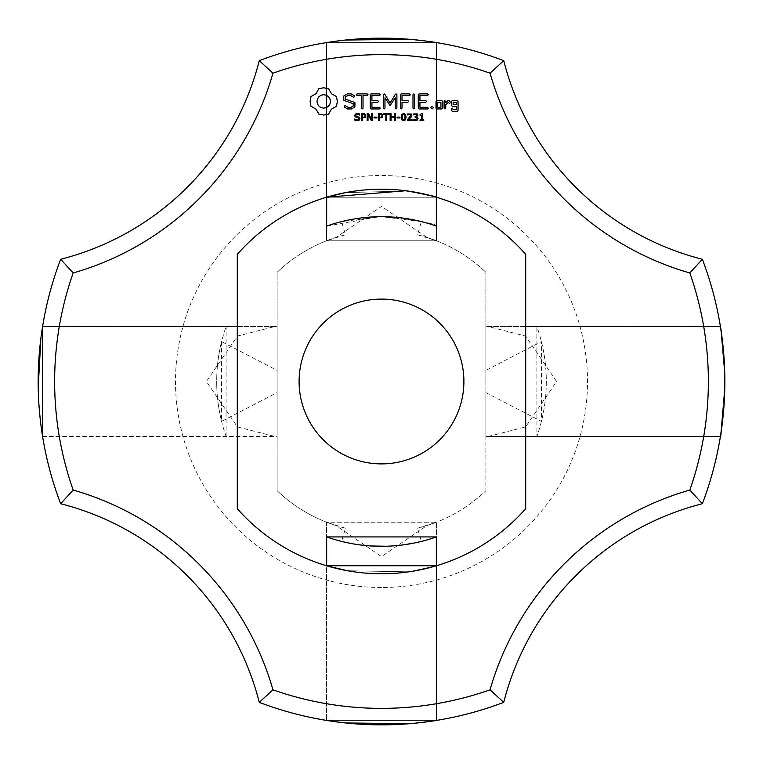 <?xml version="1.0" encoding="UTF-8"?>
<svg xmlns="http://www.w3.org/2000/svg" width="763" height="763" viewBox="0 0 763 763"><rect width="100%" height="100%" fill="white"/><g stroke="black" fill="none" stroke-linecap="round" stroke-linejoin="round"><path stroke-width="0.57" stroke-dasharray="3.81 2.86" d="M702.351 503.733A343.35 343.35 0 0 0 702.351 259.267L689.819 272.954A326.869 326.869 0 0 1 689.819 490.046A291.161 291.161 0 0 0 490.046 689.819L503.733 702.351A274.68 274.68 0 0 1 702.351 503.733L689.819 490.046M724.85 381.223L724.85 381.5C719.843 454.243 719.843 454.243 724.85 381.5C719.843 454.243 719.843 454.243 724.85 381.5C719.843 454.243 719.843 454.243 724.85 381.5C719.843 454.243 719.843 454.243 724.85 381.5C719.843 454.243 719.843 454.243 724.85 381.5C719.843 454.243 719.843 454.243 724.85 381.5C719.843 454.243 719.843 454.243 724.85 381.5C719.843 454.243 719.843 454.243 724.85 381.5C719.843 454.243 719.843 454.243 724.85 381.5C719.843 454.243 719.843 454.243 724.85 381.5C719.843 454.243 719.843 454.243 724.85 381.5C719.843 454.243 719.843 454.243 724.85 381.5C719.843 454.243 719.843 454.243 724.85 381.5C719.843 454.243 719.843 454.243 724.85 381.5C719.843 454.243 719.843 454.243 724.85 381.5C719.843 454.243 719.843 454.243 724.85 381.5C719.843 454.243 719.843 454.243 724.85 381.5C719.843 454.243 719.843 454.243 724.85 381.5C719.843 454.243 719.843 454.243 724.85 381.5C719.843 454.243 719.843 454.243 724.85 381.5C719.843 454.243 719.843 454.243 724.85 381.5C719.843 454.243 719.843 454.243 724.85 381.5C719.843 454.243 719.843 454.243 724.85 381.5C723.133 345.668 721.664 327.356 720.425 326.564L724.812 376.655L720.425 326.564C721.655 327.317 723.133 345.629 724.85 381.5C719.843 454.243 719.843 454.243 724.85 381.5C723.133 345.668 721.664 327.356 720.425 326.564C721.655 327.317 723.133 345.629 724.85 381.5C719.843 454.243 719.843 454.243 724.85 381.5C723.133 345.668 721.664 327.356 720.425 326.564L724.812 376.655L720.425 326.564L724.812 376.655L720.425 326.564L525.707 326.564L525.707 436.436L525.707 326.564L525.707 436.436L525.707 326.564L525.707 436.436L525.707 326.564L525.707 436.436L525.707 326.564L525.707 436.436L525.707 326.564L525.707 436.436L525.707 326.564L525.707 436.436L525.707 326.564L525.707 436.436L525.707 326.564L525.707 436.436L525.707 326.564L525.707 436.436L525.707 326.564L525.707 436.436L525.707 326.564L525.707 436.436L525.707 326.564L525.707 436.436L525.707 326.564L525.707 436.436L525.707 326.564L525.707 436.436L525.707 326.564L525.707 436.436L525.707 326.564L525.707 436.436L525.707 326.564L525.707 436.436L525.707 326.564L525.707 436.436L525.707 326.564L525.707 436.436L525.707 326.564L525.707 436.436L525.707 326.564L525.707 436.436L525.707 326.564L525.707 436.436L525.707 326.564L525.707 436.436L525.707 326.564L525.707 436.436L525.707 326.564L525.707 436.436L525.707 326.564L525.707 436.436L525.707 326.564L525.707 436.436L525.707 326.564L720.425 326.564L536.923 326.669A164.808 164.808 0 0 1 536.923 436.331L536.885 326.564M724.85 381.5C723.133 345.668 721.664 327.356 720.425 326.564C721.664 327.356 723.133 345.668 724.85 381.5C723.133 345.668 721.664 327.356 720.425 326.564C721.664 327.356 723.133 345.668 724.85 381.5C723.133 345.668 721.664 327.356 720.425 326.564C721.664 327.365 723.133 345.677 724.85 381.5C723.133 345.677 721.664 327.365 720.425 326.564C721.664 327.365 723.133 345.677 724.85 381.5C723.133 345.677 721.664 327.365 720.425 326.564C721.664 327.356 723.133 345.668 724.85 381.5C723.133 345.668 721.664 327.356 720.425 326.564C721.664 327.356 723.133 345.668 724.85 381.5C723.133 345.668 721.664 327.356 720.425 326.564C721.664 327.356 723.133 345.668 724.85 381.5C723.133 345.668 721.664 327.356 720.425 326.564C721.664 327.356 723.133 345.668 724.85 381.5C723.133 345.668 721.664 327.356 720.425 326.564C721.664 327.356 723.133 345.668 724.85 381.5C723.133 345.668 721.664 327.356 720.425 326.564C721.664 327.356 723.133 345.668 724.85 381.5C723.133 345.668 721.664 327.356 720.425 326.564C721.664 327.356 723.133 345.668 724.85 381.5C723.133 345.668 721.664 327.356 720.425 326.564C721.664 327.356 723.133 345.668 724.85 381.5C723.133 345.668 721.664 327.356 720.425 326.564C721.664 327.356 723.133 345.668 724.85 381.5C723.133 345.668 721.664 327.356 720.425 326.564C721.664 327.356 723.133 345.668 724.85 381.5C719.843 454.243 719.843 454.243 724.85 381.5C719.843 454.243 719.843 454.243 724.85 381.5C719.843 454.243 719.843 454.243 724.85 381.5C719.843 454.243 719.843 454.243 724.85 381.5C719.843 454.243 719.843 454.243 724.85 381.5C719.843 454.243 719.843 454.243 724.85 381.5C719.843 454.243 719.843 454.243 724.85 381.5C723.133 345.668 721.664 327.356 720.425 326.564L485.878 326.612L485.878 490.714L485.878 392.602L485.878 436.436L720.425 436.436L724.84 384.352L720.425 436.436L724.84 384.352L720.425 436.436L724.84 384.352L720.425 436.436L724.84 384.352L720.425 436.436L724.84 384.352L720.425 436.436L724.84 384.352L720.425 436.436L724.84 384.352L720.425 436.436L724.84 384.352L720.425 436.436L724.84 384.352L720.425 436.436L724.84 384.352L720.425 436.436L536.885 436.436M689.819 272.954A291.161 291.161 0 0 1 490.046 73.181L503.733 60.649A274.68 274.68 0 0 0 702.351 259.267M237.293 326.669L237.293 436.331L226.077 436.331A164.808 164.808 0 0 1 226.077 326.669L237.293 326.669L237.293 254.317A192.276 192.276 0 0 1 326.669 197.207L436.331 197.207A192.276 192.276 0 0 1 525.707 254.317L525.707 326.669L536.923 326.669M525.707 326.669L525.707 436.331L536.923 436.331M485.878 436.388L720.425 436.436L485.878 436.436L485.878 326.564L485.878 436.436L485.878 326.564L720.425 326.564L485.878 326.564L485.878 370.398L485.878 272.286L485.878 326.612M485.878 392.602L541.406 421.395L541.406 341.605L485.878 370.398M488.377 436.436L525.583 426.918L556.609 381.5L525.583 336.082L488.377 326.564M720.425 326.564L525.707 326.564L720.425 326.564M503.733 60.649A343.35 343.35 0 0 0 259.267 60.649A274.68 274.68 0 0 1 60.649 259.267L73.181 272.954A326.869 326.869 0 0 0 73.181 490.046A291.161 291.161 0 0 1 272.954 689.819L259.267 702.351A343.35 343.35 0 0 0 503.733 702.351M424.085 722.199L436.436 720.425L424.085 722.199L436.436 720.425L424.047 722.199L436.436 720.425L326.564 720.425L345.553 722.962M409.788 723.686L398.496 724.43M417.962 722.904L436.436 720.425C436.274 721.178 421.767 722.59 392.916 724.659L410.284 723.639L436.436 720.425L424.037 722.208L436.436 720.425L326.564 720.425L352.582 723.629L326.564 720.425L347.842 723.2L326.564 720.425L436.436 720.425L326.564 720.425L436.436 720.425L326.564 720.425L436.436 720.425L326.564 720.425L352.582 723.629L326.564 720.425L352.582 723.629L326.564 720.425L436.436 720.425L326.564 720.425L436.436 720.425L326.564 720.425L352.582 723.629M349.425 723.353L354.213 723.763L349.425 723.353M374.719 724.783L376.703 724.812M390.151 724.745L393.05 724.659M416.369 723.076L436.436 720.425C436.341 721.13 422.263 722.523 394.204 724.612C422.263 722.523 436.341 721.13 436.436 720.425L326.564 720.425L347.842 723.2M364.056 724.411L331.342 721.169M331.171 721.14L326.564 720.425L436.436 720.425L326.564 720.425L436.436 720.425L326.564 720.425L344.247 722.819L326.564 720.425L344.247 722.819L326.564 720.425L436.436 720.425C436.341 721.13 422.263 722.523 394.204 724.612C422.263 722.523 436.341 721.13 436.436 720.425C436.341 721.13 422.263 722.523 394.204 724.612C422.263 722.523 436.341 721.13 436.436 720.425L326.564 720.425L436.436 720.425L326.564 720.425L344.247 722.819L326.564 720.425L436.436 720.425L326.564 720.425L436.436 720.425L326.564 720.425L436.436 720.425L326.564 720.425L344.247 722.819L326.564 720.425L436.436 720.425C436.341 721.13 422.263 722.523 394.204 724.612C422.263 722.523 436.341 721.13 436.436 720.425C436.341 721.13 422.263 722.523 394.204 724.612M366.126 724.507L388.491 724.783M349.111 723.314L354.213 723.763M376.817 724.821L378.267 724.831M396.865 724.507L411.944 723.496L396.96 724.497C423.103 722.408 436.264 721.054 436.436 720.425L436.436 565.764L408.901 571.811L347.613 570.762L408.901 571.811L436.436 565.764L408.901 571.811L347.613 570.762L408.901 571.811L436.436 565.764L408.901 571.811L347.613 570.762L408.901 571.811L436.436 565.764L408.901 571.811L347.613 570.762L408.901 571.811L436.436 565.764L408.901 571.811L347.613 570.762L408.901 571.811L436.436 565.764L408.901 571.811L347.613 570.762L408.901 571.811L436.436 565.764L408.901 571.811L347.613 570.762L408.901 571.811L436.436 565.764L408.901 571.811L347.613 570.762L408.901 571.811L436.436 565.764L408.901 571.811L347.613 570.762L408.901 571.811L436.436 565.764L408.901 571.811L347.613 570.762L408.901 571.811L436.436 565.764L408.901 571.811L347.613 570.762L408.901 571.811L436.436 565.764L408.901 571.811L347.613 570.762L408.901 571.811L436.436 565.764L408.901 571.811L347.613 570.762L408.901 571.811L436.436 565.764L408.901 571.811L347.613 570.762M396.913 724.507L396.76 724.507C423.026 722.418 436.255 721.054 436.436 720.425C436.255 721.054 423.026 722.418 396.76 724.507C423.026 722.418 436.255 721.054 436.436 720.425C436.264 721.054 423.103 722.408 396.96 724.497C423.103 722.408 436.264 721.054 436.436 720.425C436.255 721.054 423.026 722.418 396.76 724.507C423.026 722.418 436.255 721.054 436.436 720.425C436.274 721.178 421.767 722.59 392.916 724.659C421.767 722.59 436.274 721.178 436.436 720.425C436.274 721.178 421.767 722.59 392.916 724.659C421.767 722.59 436.274 721.178 436.436 720.425L436.436 565.764L326.564 565.764L436.436 565.764L436.436 720.425L436.436 565.764L326.564 565.764L436.436 565.764L436.436 720.425L436.436 565.764L326.564 565.764L436.436 565.764L436.436 720.425L436.436 565.764L326.564 565.764L436.436 565.764L436.436 720.425L436.436 565.764L326.564 565.764L436.436 565.764L436.436 720.425L436.436 565.764L326.564 565.764L436.436 565.764L436.436 720.425L436.436 565.764L326.564 565.764L436.436 565.764L436.436 720.425L436.436 565.764L326.564 565.764L436.436 565.764L436.436 720.425L436.436 522.235L417.552 528.206L421.395 541.406A164.808 164.808 0 0 1 341.605 541.406L345.448 528.206A151.074 151.074 0 0 1 277.122 490.714L277.122 392.602L221.594 421.395A164.808 164.808 0 0 1 221.594 341.605L277.122 370.398L277.122 272.286A151.074 151.074 0 0 1 345.448 234.794L341.605 221.594A164.808 164.808 0 0 1 421.395 221.594L417.552 234.794A151.074 151.074 0 0 1 485.878 272.286A151.074 151.074 0 0 0 426.918 237.417L436.436 240.765L436.436 42.575L326.564 42.575L345.553 40.038M392.916 724.659C421.767 722.59 436.274 721.178 436.436 720.425C436.274 721.178 421.767 722.59 392.916 724.659C421.767 722.59 436.274 721.178 436.436 720.425L436.436 565.764L326.564 565.764L436.436 565.764L436.436 720.425L436.436 565.764L326.564 565.764L436.436 565.764L436.436 720.425L436.436 565.764L326.564 565.764L436.436 565.764L436.436 720.425L436.436 565.764L326.564 565.764L436.436 565.764L436.436 720.425L436.436 565.764L326.564 565.764L436.436 565.764L436.436 720.425L436.436 565.764L326.564 565.764L436.436 565.764M416.493 723.066L436.436 720.425L436.436 536.885M73.181 272.954A291.161 291.161 0 0 0 272.954 73.181A326.869 326.869 0 0 1 490.046 73.181M272.954 689.819A326.869 326.869 0 0 0 490.046 689.819M381.5 587.51A206.01 206.01 0 0 1 203.092 278.495A206.01 206.01 0 0 1 559.908 278.495A206.01 206.01 0 0 1 381.5 587.51M409.788 39.314L411.944 39.504M424.085 40.801L436.436 42.575L326.564 42.575L347.842 39.8L326.564 42.575L347.842 39.8L326.564 42.575L347.842 39.8L326.564 42.575L436.436 42.575L326.564 42.575L352.582 39.371L326.564 42.575L436.436 42.575C436.341 41.87 422.263 40.477 394.204 38.388C422.263 40.477 436.341 41.87 436.436 42.575L326.564 42.575L436.436 42.575L326.564 42.575L436.436 42.575L326.564 42.575L436.436 42.575L326.564 42.575L436.436 42.575L326.564 42.575L436.436 42.575L326.564 42.575L352.582 39.371L326.564 42.575L352.582 39.371L326.564 42.575L352.582 39.371L326.564 42.575L436.436 42.575L326.564 42.575L436.436 42.575L326.564 42.575L347.842 39.8M349.425 39.647L354.213 39.237L349.425 39.647M374.719 38.217L376.703 38.188L374.719 38.217M390.151 38.255L393.05 38.341L390.151 38.255M424.047 40.801L436.436 42.575L424.047 40.792L436.436 42.575L326.564 42.575L436.436 42.575L326.564 42.575L352.582 39.371M424.037 40.792L436.436 42.575L326.564 42.575L326.564 197.236L436.436 197.236L326.564 197.236L436.436 197.236L326.564 197.236L436.436 197.236L326.564 197.236L436.436 197.236L326.564 197.236L436.436 197.236L326.564 197.236L436.436 197.236L326.564 197.236L436.436 197.236L326.564 197.236L436.436 197.236L326.564 197.236L436.436 197.236L326.564 197.236L436.436 197.236L326.564 197.236L436.436 197.236L326.564 197.236L436.436 197.236L326.564 197.236L436.436 197.236L326.564 197.236L436.436 197.236L326.564 197.236L326.564 42.575L326.564 226.115L379.545 216.702M364.056 38.589L344.247 40.181L363.98 38.598L344.247 40.181L363.98 38.598L344.247 40.181L363.98 38.598L344.247 40.181L326.564 42.575L326.564 240.765L436.436 240.765L417.552 234.794M365.963 38.503L388.491 38.217M396.76 38.493C423.026 40.582 436.255 41.946 436.436 42.575C436.274 41.822 421.767 40.41 392.916 38.341C421.767 40.41 436.274 41.822 436.436 42.575C436.274 41.822 421.767 40.41 392.916 38.341C421.767 40.41 436.274 41.822 436.436 42.575C436.274 41.822 421.767 40.41 392.916 38.341C421.767 40.41 436.274 41.822 436.436 42.575C436.274 41.822 421.767 40.41 392.916 38.341L410.284 39.361L436.436 42.575C436.341 41.87 422.263 40.477 394.204 38.388C422.263 40.477 436.341 41.87 436.436 42.575C436.341 41.87 422.263 40.477 394.204 38.388C422.263 40.477 436.341 41.87 436.436 42.575C436.341 41.87 422.263 40.477 394.204 38.388C422.263 40.477 436.341 41.87 436.436 42.575L326.564 42.575L326.564 240.765L436.436 240.765L326.564 240.765L336.082 237.417L381.5 206.392L426.918 237.417M392.916 38.341C421.767 40.41 436.274 41.822 436.436 42.575L326.564 42.575L344.247 40.181L326.564 42.575L344.247 40.181L326.564 42.575L344.247 40.181L363.98 38.598L344.247 40.181L326.564 42.575L326.564 240.765L345.448 234.794M345.486 192.629L407.585 190.998L436.436 197.236L407.585 190.998L345.486 192.629L407.585 190.998L436.436 197.236L407.585 190.998L345.486 192.629L407.585 190.998L436.436 197.236L407.585 190.998L345.486 192.629L407.585 190.998L436.436 197.236L407.585 190.998L345.486 192.629L407.585 190.998L436.436 197.236L407.585 190.998L345.486 192.629L407.585 190.998L436.436 197.236L407.585 190.998L345.486 192.629L407.585 190.998L436.436 197.236L407.585 190.998L345.486 192.629L407.585 190.998L436.436 197.236L407.585 190.998L345.486 192.629L407.585 190.998L436.436 197.236L407.585 190.998L345.486 192.629L407.585 190.998L436.436 197.236L407.585 190.998L345.486 192.629L407.585 190.998L436.436 197.236L407.585 190.998L345.486 192.629L407.585 190.998L436.436 197.236L407.585 190.998L345.486 192.629L407.585 190.998L436.436 197.236L407.585 190.998L345.486 192.629L407.585 190.998L436.436 197.236L436.436 42.575L326.564 42.575L436.436 42.575C436.341 41.87 422.263 40.477 394.204 38.388M349.111 39.686L354.213 39.237M365.801 38.512L380.146 38.15M386.383 38.188L395.244 38.427M344.247 40.181L326.564 42.575L344.247 40.181M525.707 436.331L525.707 508.683A192.276 192.276 0 0 1 436.331 565.793L326.669 565.793A192.276 192.276 0 0 1 237.293 508.683L237.293 436.331M381.5 299.096A82.404 82.404 0 0 1 452.86 422.702A82.404 82.404 0 0 1 310.14 422.702A82.404 82.404 0 0 1 381.5 299.096M345.448 528.206L326.564 522.235L336.082 525.583L381.5 556.609L426.918 525.583A151.074 151.074 0 0 0 485.878 490.714A151.074 151.074 0 0 1 417.552 528.206M541.406 341.605A164.808 164.808 0 0 1 541.406 421.395M336.082 525.583A151.074 151.074 0 0 1 277.122 490.714L277.122 436.388L274.623 436.436L237.417 426.918L206.392 381.5L237.417 336.082L274.623 326.564L277.122 326.612L277.122 436.388M277.122 326.612L277.122 272.286A151.074 151.074 0 0 1 336.082 237.417M259.267 702.351A274.68 274.68 0 0 0 60.649 503.733L73.181 490.046M414.786 542.913L413.794 543.113M403.722 544.801L401.09 545.135M392.621 545.936L386.221 546.241M371.209 545.984L366.879 545.659M360.556 544.973L355.692 544.277M353.86 543.971L342.816 541.701M326.564 522.235L326.564 720.425L326.564 522.235L436.436 522.235L326.564 522.235L436.436 522.235L326.564 522.235L326.564 720.425L326.564 536.885M436.436 720.425L436.436 522.235L436.436 720.425M426.918 525.583L436.436 522.235M259.267 60.649L272.954 73.181M60.649 259.267A343.35 343.35 0 0 0 60.649 503.733M42.06 433.184L40.563 422.168L42.575 436.436L40.592 422.359L42.575 436.436L42.575 326.564L237.293 326.564L237.293 436.436L237.293 326.564L237.293 436.436L237.293 326.564L237.293 436.436L237.293 326.564L237.293 436.436L237.293 326.564L237.293 436.436L237.293 326.564L237.293 436.436L237.293 326.564L237.293 436.436L237.293 326.564L237.293 436.436L237.293 326.564L237.293 436.436L237.293 326.564L237.293 436.436L237.293 326.564L237.293 436.436L237.293 326.564L237.293 436.436L237.293 326.564L237.293 436.436L237.293 326.564L237.293 436.436L237.293 326.564L237.293 436.436L237.293 326.564L237.293 436.436L237.293 326.564L237.293 436.436L237.293 326.564L237.293 436.436L237.293 326.564L237.293 436.436L237.293 326.564L237.293 436.436L237.293 326.564L237.293 436.436L237.293 326.564L237.293 436.436L237.293 326.564L237.293 436.436L237.293 326.564L237.293 436.436L237.293 326.564L237.293 436.436L237.293 326.564L237.293 436.436L237.293 326.564L237.293 436.436L237.293 326.564L237.293 436.436L237.293 326.564L42.575 326.564L226.077 326.669M318.886 88.68L316.025 93.706L310.999 96.567L310.112 101.412L310.999 106.267L316.025 109.128L318.886 114.154L323.741 115.041L328.586 114.154L331.447 109.128L336.473 106.267L337.36 101.412L336.473 96.567L331.447 93.706L328.586 88.68L323.646 87.793L318.886 88.68M359.583 117.435L359.974 118.589L359.259 120.058L357.208 120.697L354.652 120.144L354.652 118.99L357.218 119.905L359.02 118.723L358.791 118.036L355.138 116.729L354.69 115.499L355.424 114.068L357.284 113.515L359.697 113.992L359.697 115.079L357.284 114.307L355.653 115.404L355.873 116.09L359.583 117.435M343.779 95.976L343.779 100.354L353.25 103.701L353.25 105.99L350.961 107.306L348.071 107.306L345.362 105.752L344.227 106.057L344.523 107.202L347.585 108.956L351.466 108.956L354.919 106.954L354.919 102.528L345.458 99.171L345.458 96.901L347.747 95.575L350.656 95.575L353.345 97.139L354.471 96.825L354.185 95.69L351.085 93.887L347.327 93.887L343.779 95.976M357.17 95.566L361.357 95.566L361.357 108.088L362.187 108.956L363.026 108.088L363.026 95.566L367.146 95.566L368.014 94.726L367.146 93.887L357.17 93.887L356.34 94.726L357.17 95.566M365.744 114.746L365.353 117.273L362.368 117.979L362.368 120.554L361.443 120.554L361.443 113.649L364.371 113.754L365.744 114.746M372.43 113.649L372.43 120.554L371.295 120.554L368.014 114.383L368.014 120.554L367.165 120.554L367.165 113.649L368.586 113.649L371.571 119.286L371.571 113.649L372.43 113.649M376.932 117.111L376.932 117.941L374.042 117.941L374.042 117.111L376.932 117.111M382.873 114.746L382.482 117.273L379.488 117.979L379.488 120.554L378.572 120.554L378.572 113.649L381.5 113.754L382.873 114.746M371.056 93.897L370.246 94.726L370.246 108.146L371.066 108.956L379.411 108.956L380.279 108.136L379.411 107.306L371.924 107.306L371.924 102.252L377.742 102.252L378.61 101.422L377.742 100.582L371.924 100.582L371.924 95.566L379.411 95.566L380.279 94.726L379.411 93.887L371.056 93.897M389.206 113.649L389.206 114.46L386.746 114.46L386.746 120.554L385.83 120.554L385.83 114.46L383.36 114.46L383.36 113.649L389.206 113.649M395.415 113.649L395.415 120.554L394.5 120.554L394.5 117.168L391.057 117.168L391.057 120.554L390.141 120.554L390.141 113.649L391.057 113.649L391.057 116.358L394.5 116.358L394.5 113.649L395.415 113.649M399.955 117.111L399.955 117.941L397.065 117.941L397.065 117.111L399.955 117.111M395.339 94.297L390.093 103.139L384.867 94.326L384.161 93.906L383.303 94.726L383.303 108.088L384.132 108.956L384.972 108.088L384.972 97.807L390.084 105.609L395.215 97.769L395.215 108.088L396.054 108.956L396.894 108.088L396.903 94.707L396.035 93.887L395.339 94.297M405.496 114.402L406.069 117.101L405.487 119.82L403.684 120.697L401.872 119.81L401.3 117.111L401.882 114.393L403.684 113.515L405.496 114.402M412.115 119.762L412.115 120.554L407.442 120.554L407.442 119.591L410.875 115.451L409.531 114.307L407.614 114.917L407.614 113.945L411.219 114.03L411.82 115.413L410.999 117.359L408.405 119.762L412.115 119.762M417.056 116.93L418.048 118.503L417.399 120.058L415.549 120.697L413.498 120.258L413.498 119.286L416.15 119.801L417.103 118.446L416.655 117.445L415.101 117.197L415.101 116.424L416.541 116.129L416.856 114.832L415.616 114.307L413.699 114.917L413.699 113.954L417.227 113.906L417.905 115.175L416.541 116.71L417.056 116.93M409.502 93.887L401.147 93.897L400.337 94.726L400.337 108.088L401.176 108.956L402.015 108.088L402.015 102.261L407.833 102.252L408.701 101.412L407.833 100.582L402.015 100.592L402.015 95.566L409.502 95.566L410.38 94.726L409.502 93.887M413.823 93.887L412.993 94.765L412.993 108.088L413.823 108.956L414.662 108.088L414.662 94.765L413.823 93.887M423.78 119.839L423.78 120.554L420.051 120.554L420.051 119.839L421.481 119.839L421.481 115.251L420.051 115.251L420.051 114.622L421.653 113.649L422.378 113.649L422.378 119.839L423.78 119.839M432.087 106.143L433.498 107.554L432.087 108.956L430.685 107.554L432.087 106.143M427.433 93.887L419.078 93.897L418.267 94.726L418.267 108.146L419.087 108.956L427.433 108.956L428.301 108.136L427.433 107.306L419.946 107.306L419.946 102.252L425.764 102.252L426.631 101.422L425.764 100.582L419.946 100.582L419.946 95.566L427.433 95.566L428.301 94.726L427.433 93.887M442.588 108.146L442.588 101.393L441.767 100.582L436.837 100.582L436.007 101.393L436.007 108.146L436.837 108.956L441.767 108.956L442.588 108.146M444.924 100.582L444.085 101.393L444.085 108.146L444.924 108.956L445.754 108.146L445.754 104.76L448.425 102.385L449.426 103.52L450.656 102.423L449.092 100.582L447.938 100.582L445.754 102.519L444.924 100.582M452.297 100.582L451.477 101.393L451.477 105.542L452.297 106.353L456.379 106.353L456.379 109.614L453.146 109.614L452.316 108.146L451.477 108.956L451.477 110.454L452.297 111.264L457.228 111.264L458.048 110.454L458.048 101.393L457.228 100.582L452.297 100.582M436.436 197.236L436.436 42.575L436.331 226.077M421.395 221.594L381.5 216.692C416.999 220.211 435.311 223.349 436.436 226.115M381.5 216.692L341.605 221.594M436.436 240.765L436.436 42.575L436.436 240.765L326.564 240.765M42.451 327.317L41.965 330.436L42.451 327.356M40.811 338.848L38.207 387.518L40.887 338.247M38.293 391.276L39.418 411.019L38.341 392.869M226.077 436.331L226.115 326.564M277.122 392.602L277.122 370.398M40.592 422.349L42.575 436.436L40.592 422.349L42.575 436.436L40.735 423.532L42.575 436.436L42.575 326.564L277.122 326.564L277.122 436.436L277.122 326.564L42.575 326.564L42.575 436.436L42.575 326.564L274.623 326.564M221.594 341.605L221.594 421.395M42.366 327.832L42.461 327.241M40.83 338.686L38.207 387.518L40.82 338.753L38.207 387.518L40.82 338.772L38.207 387.518L40.82 338.772L38.207 387.518L40.82 338.782L38.207 387.518L39.409 410.904L38.207 387.509L39.409 410.904M38.417 395.005L38.388 394.376M40.563 422.168L42.575 436.436L42.575 326.564L42.575 436.436L42.575 326.564L42.575 436.436L42.575 326.564L42.575 436.436L42.575 326.564L42.575 436.436L42.575 326.564L42.575 436.436L42.575 326.564L42.575 436.436L42.575 326.564L42.575 436.436L42.575 326.564L42.575 436.436L42.575 326.564L42.575 436.436L42.575 326.564L42.575 436.436L42.575 326.564L42.575 436.436L42.575 326.564L42.575 436.436L42.575 326.564L42.575 436.436L42.575 326.564L42.575 436.436L226.115 436.436M40.82 338.782L38.207 387.518L40.82 338.772M38.408 394.671L39.409 410.895L38.398 394.614M40.868 338.352L38.179 386.173M38.322 392.249L39.409 410.895M40.763 423.751L41.316 428.014M38.331 392.697L39.418 411.019L38.293 391.333M41.755 331.867L41.831 331.361M40.897 338.19L38.207 387.518L40.887 338.2M38.274 390.79L39.418 411.019L38.284 391.238M41.774 331.714L40.916 338.038M42.49 327.089L41.975 330.408M38.274 390.723L39.418 411.019M237.293 326.564L42.575 326.564L237.293 326.564M323.741 94.688L326.354 95.213L328.5 96.653L329.94 98.799L330.465 101.412L329.94 104.035L328.5 106.171L326.354 107.621L323.741 108.146L321.118 107.621L318.982 106.171L317.532 104.035L317.007 101.412L317.532 98.799L318.982 96.653L321.118 95.213L323.741 94.688M365.01 115.757L364.504 114.708L362.368 114.44L362.368 117.197L364.037 117.092L365.01 115.757M382.129 115.757L381.624 114.708L379.488 114.44L379.488 117.197L381.166 117.092L382.129 115.757M404.857 119.2L404.848 115.003L402.969 114.469L402.301 115.9L402.511 119.181L403.684 119.925L404.857 119.2M437.685 102.232L440.909 102.232L440.909 107.306L437.685 107.306L437.685 102.232M453.146 102.232L456.379 102.232L456.379 104.684L453.146 104.684L453.146 102.232M525.707 436.436L720.425 436.436L525.707 436.436M42.575 436.436L274.623 436.436"/><path stroke-width="1.14" d="M702.351 503.733A343.35 343.35 0 0 0 702.351 259.267L689.819 272.954A326.869 326.869 0 0 1 689.819 490.046A291.161 291.161 0 0 0 490.046 689.819L503.733 702.351A274.68 274.68 0 0 1 702.351 503.733L689.819 490.046M724.85 381.5L724.84 378.734M724.85 380.651L724.85 381.223M689.819 272.954A291.161 291.161 0 0 1 490.046 73.181L503.733 60.649A274.68 274.68 0 0 0 702.351 259.267M259.267 702.351A274.68 274.68 0 0 0 60.649 503.733A343.35 343.35 0 0 1 60.649 259.267L73.181 272.954A326.869 326.869 0 0 0 73.181 490.046A291.161 291.161 0 0 1 272.954 689.819L259.267 702.351A343.35 343.35 0 0 0 503.733 702.351M345.553 722.962L409.788 723.686M413.393 723.362L424.085 722.199M347.842 723.2L349.111 723.314M354.213 723.763L359.383 724.135M376.703 724.812L390.151 724.745L376.817 724.821M393.05 724.659L398.496 724.43M394.204 724.612L364.056 724.411M352.582 723.629L374.719 724.783M388.491 724.783L392.916 724.659M359.411 724.135L365.801 724.488M378.267 724.831L390.151 724.745M416.369 723.076L417.962 722.904M395.244 724.573L396.76 724.507L395.244 724.573M413.575 723.353L416.493 723.066M272.954 689.819A326.869 326.869 0 0 0 490.046 689.819M490.046 73.181A326.869 326.869 0 0 0 272.954 73.181A291.161 291.161 0 0 1 73.181 272.954M525.707 508.683L525.707 254.317A192.276 192.276 0 0 0 237.293 254.317L237.293 508.683A192.276 192.276 0 0 0 525.707 508.683M318.886 88.68L316.025 93.706L310.999 96.567L310.112 101.412L310.999 106.267L316.025 109.128L318.886 114.154L323.741 115.041L328.586 114.154L331.447 109.128L336.473 106.267L337.36 101.412L336.473 96.567L331.447 93.706L328.586 88.68L323.646 87.793L318.886 88.68M359.583 117.435L359.974 118.589L359.259 120.058L357.208 120.697L354.652 120.144L354.652 118.99L357.218 119.905L359.02 118.723L358.791 118.036L355.138 116.729L354.69 115.499L355.424 114.068L357.284 113.515L359.697 113.992L359.697 115.079L357.284 114.307L355.653 115.404L355.873 116.09L359.583 117.435M343.779 95.976L343.779 100.354L353.25 103.701L353.25 105.99L350.961 107.306L348.071 107.306L345.362 105.752L344.227 106.057L344.523 107.202L347.585 108.956L351.466 108.956L354.919 106.954L354.919 102.528L345.458 99.171L345.458 96.901L347.747 95.575L350.656 95.575L353.345 97.139L354.471 96.825L354.185 95.69L351.085 93.887L347.327 93.887L343.779 95.976M357.17 95.566L361.357 95.566L361.357 108.088L362.187 108.956L363.026 108.088L363.026 95.566L367.146 95.566L368.014 94.726L367.146 93.887L357.17 93.887L356.34 94.726L357.17 95.566M365.744 114.746L365.353 117.273L362.368 117.979L362.368 120.554L361.443 120.554L361.443 113.649L364.371 113.754L365.744 114.746M372.43 113.649L372.43 120.554L371.295 120.554L368.014 114.383L368.014 120.554L367.165 120.554L367.165 113.649L368.586 113.649L371.571 119.286L371.571 113.649L372.43 113.649M376.932 117.111L376.932 117.941L374.042 117.941L374.042 117.111L376.932 117.111M382.873 114.746L382.482 117.273L379.488 117.979L379.488 120.554L378.572 120.554L378.572 113.649L381.5 113.754L382.873 114.746M371.056 93.897L370.246 94.726L370.246 108.146L371.066 108.956L379.411 108.956L380.279 108.136L379.411 107.306L371.924 107.306L371.924 102.252L377.742 102.252L378.61 101.422L377.742 100.582L371.924 100.582L371.924 95.566L379.411 95.566L380.279 94.726L379.411 93.887L371.056 93.897M389.206 113.649L389.206 114.46L386.746 114.46L386.746 120.554L385.83 120.554L385.83 114.46L383.36 114.46L383.36 113.649L389.206 113.649M395.415 113.649L395.415 120.554L394.5 120.554L394.5 117.168L391.057 117.168L391.057 120.554L390.141 120.554L390.141 113.649L391.057 113.649L391.057 116.358L394.5 116.358L394.5 113.649L395.415 113.649M399.955 117.111L399.955 117.941L397.065 117.941L397.065 117.111L399.955 117.111M395.339 94.297L390.093 103.139L384.867 94.326L384.161 93.906L383.303 94.726L383.303 108.088L384.132 108.956L384.972 108.088L384.972 97.807L390.084 105.609L395.215 97.769L395.215 108.088L396.054 108.956L396.894 108.088L396.903 94.707L396.035 93.887L395.339 94.297M405.496 114.402L406.069 117.101L405.487 119.82L403.684 120.697L401.872 119.81L401.3 117.111L401.882 114.393L403.684 113.515L405.496 114.402M412.115 119.762L412.115 120.554L407.442 120.554L407.442 119.591L410.875 115.451L409.531 114.307L407.614 114.917L407.614 113.945L411.219 114.03L411.82 115.413L410.999 117.359L408.405 119.762L412.115 119.762M417.056 116.93L418.048 118.503L417.399 120.058L415.549 120.697L413.498 120.258L413.498 119.286L416.15 119.801L417.103 118.446L416.655 117.445L415.101 117.197L415.101 116.424L416.541 116.129L416.856 114.832L415.616 114.307L413.699 114.917L413.699 113.954L417.227 113.906L417.905 115.175L416.541 116.71L417.056 116.93M409.502 93.887L401.147 93.897L400.337 94.726L400.337 108.088L401.176 108.956L402.015 108.088L402.015 102.261L407.833 102.252L408.701 101.412L407.833 100.582L402.015 100.592L402.015 95.566L409.502 95.566L410.38 94.726L409.502 93.887M413.823 93.887L412.993 94.765L412.993 108.088L413.823 108.956L414.662 108.088L414.662 94.765L413.823 93.887M423.78 119.839L423.78 120.554L420.051 120.554L420.051 119.839L421.481 119.839L421.481 115.251L420.051 115.251L420.051 114.622L421.653 113.649L422.378 113.649L422.378 119.839L423.78 119.839M432.087 106.143L433.498 107.554L432.087 108.956L430.685 107.554L432.087 106.143M427.433 93.887L419.078 93.897L418.267 94.726L418.267 108.146L419.087 108.956L427.433 108.956L428.301 108.136L427.433 107.306L419.946 107.306L419.946 102.252L425.764 102.252L426.631 101.422L425.764 100.582L419.946 100.582L419.946 95.566L427.433 95.566L428.301 94.726L427.433 93.887M442.588 108.146L442.588 101.393L441.767 100.582L436.837 100.582L436.007 101.393L436.007 108.146L436.837 108.956L441.767 108.956L442.588 108.146M444.924 100.582L444.085 101.393L444.085 108.146L444.924 108.956L445.754 108.146L445.754 104.76L448.425 102.385L449.426 103.52L450.656 102.423L449.092 100.582L447.938 100.582L445.754 102.519L444.924 100.582M452.297 100.582L451.477 101.393L451.477 105.542L452.297 106.353L456.379 106.353L456.379 109.614L453.146 109.614L452.316 108.146L451.477 108.956L451.477 110.454L452.297 111.264L457.228 111.264L458.048 110.454L458.048 101.393L457.228 100.582L452.297 100.582M503.733 60.649A343.35 343.35 0 0 0 259.267 60.649L272.954 73.181M345.553 40.038L409.788 39.314M424.047 40.801L411.944 39.504L424.085 40.801M347.842 39.8L349.111 39.686M354.213 39.237L359.383 38.865M376.703 38.188L390.151 38.255L376.703 38.188M411.944 39.504L424.037 40.792M394.204 38.388L364.056 38.589M352.582 39.371L365.963 38.503M388.491 38.217L392.916 38.341M359.411 38.865L365.801 38.512M380.146 38.15L386.383 38.188M395.244 38.427L396.76 38.493M373.756 38.236L363.98 38.598L373.756 38.236M436.331 197.207L436.331 226.077A164.808 164.808 0 0 0 326.669 226.077L326.669 197.207M326.669 536.923L436.331 536.923A164.808 164.808 0 0 1 326.669 536.923L326.669 565.793M436.331 536.923L436.331 565.793M381.5 299.096A82.404 82.404 0 0 1 452.86 422.702A82.404 82.404 0 0 1 310.14 422.702A82.404 82.404 0 0 1 381.5 299.096M436.436 565.764L326.564 565.764L347.613 570.762M421.395 541.406L414.786 542.913M413.794 543.113L403.722 544.801M401.09 545.135L392.621 545.936M386.221 546.241L371.209 545.984M366.879 545.659L360.556 544.973M355.692 544.277L353.86 543.971M342.816 541.701L341.605 541.406M60.649 503.733L73.181 490.046M60.649 259.267A274.68 274.68 0 0 0 259.267 60.649M345.486 192.629L326.564 197.236L345.486 192.629L326.564 197.236L345.486 192.629L326.564 197.236L345.486 192.629L326.564 197.236L345.486 192.629L326.564 197.236L345.486 192.629L326.564 197.236L345.486 192.629L326.564 197.236L345.486 192.629L326.564 197.236L345.486 192.629L326.564 197.236L345.486 192.629L326.564 197.236L345.486 192.629L326.564 197.236L345.486 192.629L326.564 197.236L345.486 192.629L326.564 197.236L345.486 192.629L326.564 197.236L405.678 190.75M405.782 190.76C426.135 194.374 436.35 196.53 436.436 197.236M379.545 216.702L381.5 216.692M42.575 436.436L42.451 327.317M40.811 338.848L38.207 387.509L40.916 338.038L38.207 387.509L38.417 395.005M38.341 392.869L38.293 391.276M39.418 411.019L39.476 411.658M39.495 411.839L40.592 422.349M42.451 327.356L42.366 327.832M39.409 410.904L39.485 411.715M39.409 410.895L39.495 411.886M39.943 416.56L39.485 411.791M40.496 421.596L40.763 423.751M38.274 390.79L38.398 394.614M38.179 386.173L38.322 392.249M39.523 412.144L39.924 416.321M41.316 428.014L42.06 433.184M38.293 391.333L38.331 392.697M41.831 331.361L41.755 331.867M41.975 330.408L41.774 331.714M38.274 390.723L38.284 391.238M323.741 94.688L326.354 95.213L328.5 96.653L329.94 98.799L330.465 101.412L329.94 104.035L328.5 106.171L326.354 107.621L323.741 108.146L321.118 107.621L318.982 106.171L317.532 104.035L317.007 101.412L317.532 98.799L318.982 96.653L321.118 95.213L323.741 94.688M365.01 115.757L364.504 114.708L362.368 114.44L362.368 117.197L364.037 117.092L365.01 115.757M382.129 115.757L381.624 114.708L379.488 114.44L379.488 117.197L381.166 117.092L382.129 115.757M404.857 119.2L404.848 115.003L402.969 114.469L402.301 115.9L402.511 119.181L403.684 119.925L404.857 119.2M437.685 102.232L440.909 102.232L440.909 107.306L437.685 107.306L437.685 102.232M453.146 102.232L456.379 102.232L456.379 104.684L453.146 104.684L453.146 102.232"/></g></svg>

